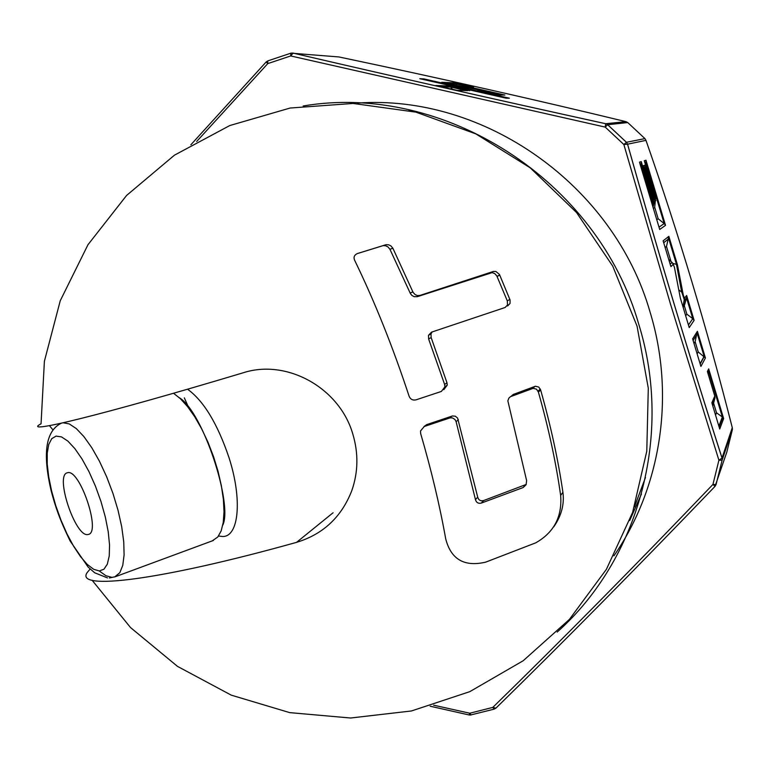 <?xml version="1.0" encoding="UTF-8"?>
<svg xmlns="http://www.w3.org/2000/svg" width="771" height="771" viewBox="0 0 771 771"><rect width="100%" height="100%" fill="white"/><g stroke="black" fill="none" stroke-linecap="round" stroke-linejoin="round"><path stroke-width="1.16" d="M49.431 425.65L52.717 429.601M189.107 408.611L184.327 397.855M360.202 252.676L386.126 244.677L388.68 244.812L390.964 245.939L392.902 248.272L413.121 292.421L415.222 294.686L417.564 295.601L419.964 295.428L493.353 271.459L495.888 271.469L499.463 274.466L510.065 299.967L510.045 303.437L507.646 305.942M432.145 331.944L431.008 333.891L431.143 337.553L446.987 382.773L447.257 385.143L443.788 389.702M92.096 580.235L130.521 627.555L177.503 666.385L231.261 695.153L289.723 712.626L350.593 718.013L411.444 710.968L469.79 691.654L523.201 660.737L569.412 619.402L606.43 569.277L632.615 512.416L646.782 451.199L648.295 388.218L637.058 326.162L612.723 266.12L576.563 212.555L530.226 167.837L475.861 133.894L415.926 112.152L353.108 103.449L290.147 108.027L229.758 125.557L174.477 155.154L126.579 195.458L87.99 244.696L60.244 300.748L44.39 361.281L41.056 423.799C19.651 435.056 100.654 415.54 243.202 372.779C286.706 358.611 339.413 387.726 352.752 433.861C358.554 453.155 358.245 472.054 351.836 490.549C341.572 516.994 323.145 534.264 296.546 542.36C158.653 580.929 74.373 590.634 87.181 572.554L90.13 569.027M485.672 562.146L535.72 542.842C553.963 532.53 562.281 516.724 560.652 495.435C556.026 462.648 548.615 428.204 538.399 392.102L536.529 389.172L533.137 388.343L510.518 396.67L508.879 398.096L507.848 400.824L526.632 480.651L526.053 484.747L523.172 487.532L481.355 503.068C478.299 503.771 476.333 502.615 475.456 499.598L456.095 421.612L454.948 419.491L452.481 417.921L450.158 417.843L424.262 426.498L420.513 430.96L420.658 433.533C431.394 470.368 439.74 505.439 445.686 538.746C450.91 559.332 464.238 567.128 485.672 562.146M510.845 396.525L513.245 394.463L535.373 386.252L538.746 387.032L540.635 389.953C550.793 425.92 558.214 460.036 562.907 492.284C564.488 504.244 561.452 515.751 553.79 526.795M423.944 426.614L426.633 424.648L452.461 415.964L455.324 416.215L457.598 418.055L477.712 497.15C478.598 500.148 480.564 501.285 483.6 500.562L526.198 484.448M416.012 399.85L441.378 391.437L444.896 386.849L444.626 384.459L428.637 338.999L428.493 335.318L431.587 332.128L505.14 307.484L507.53 304.94L507.318 300.902L496.775 275.854L494.789 273.618L492.158 272.616L417.294 296.671L414.258 296.69L412.032 295.534L410.423 293.626L389.924 249.255L387.967 246.922L385.673 245.776L383.1 245.631L357.137 253.649C354.226 255.134 353.388 257.331 354.621 260.232C374.716 301.634 392.873 346.969 409.102 396.217C410.461 399.339 412.764 400.554 416.012 399.85M212.227 540.895L217.827 536.963L221.161 530.891L223.262 522.401L224.014 511.79L223.388 499.425L221.373 485.769L218.048 471.312L213.538 456.634L208.006 442.294L201.665 428.859L194.774 416.832L187.604 406.664L180.424 398.713L173.494 393.258M67.771 472.671L67.048 472.854C54.963 475.909 75.23 536.655 87.634 534.592L88.742 534.351C100.876 531.238 79.798 469.24 67.771 472.671M218.54 536.018L222.607 536.5C238.894 536.963 242.547 499.425 228.977 457.569C217.489 423.665 203.679 400.872 187.546 389.201M433.63 705.176L469.79 713.233L492.804 707.393C561.616 640.248 634.996 565.914 712.953 484.419L715.025 486.376C637.53 567.061 564.584 640.903 496.167 707.913L495.917 708.163C564.411 641.077 637.444 567.148 715.025 486.376L726.851 451.999L732.363 429.649L722.128 460.162L716.047 484.602L722.128 460.162L722.032 457.984L732.277 427.654C706.968 328.157 678.201 232.399 645.973 140.37L645.857 140.043M715.025 486.376L716.047 484.602L712.953 484.419L718.909 460.229L670.606 304.468L623.855 144.524L627.575 144.187C657.856 251.577 689.332 356.173 722.032 457.984L722.022 458.07C689.313 356.212 657.817 251.577 627.536 144.148L626.438 142.278L644.932 138.616L627.758 122.57L607.673 124.719L626.438 142.278L627.575 144.187L645.973 140.37L644.951 138.645M266.168 62.085L267.778 63.608L290.706 55.946L290.879 53.17L292.999 53.083C391.148 75.944 495.377 99.498 605.707 123.736L607.673 124.719L605.707 123.736L605.216 127.099L607.644 124.729L626.409 142.288L623.855 144.524L605.216 127.099L290.706 55.946L293.086 53.093C391.196 75.944 495.396 99.488 605.698 123.717L625.946 121.654C535.951 99.825 440.28 78.257 338.922 56.948L290.985 53.151L267.788 60.89L267.778 63.608L196.692 141.459M712.828 406.057L714.958 397.981L714.775 396.043L707.393 371.497L708.694 368.885L723.641 418.586L722.35 417.005L708.626 371.362L708.694 368.885M708.029 373.598L708.626 371.362L707.836 372.962M715.565 415.155L716.519 412.793L722.35 417.005L718.871 426.151M716.519 412.793L713.744 403.551M652.825 206.58L653.365 199.583L643.187 165.736L644.922 165.158L655.003 198.716L655.591 198.407L644.489 161.476M652.083 204.132L652.767 199.901L653.365 199.583M643.467 171.808L643.901 170.42M644.248 169.273L644.922 165.158M653.027 207.274L655.003 198.716M653.365 208.372L654.666 207.621L655.591 198.407M645.308 164.194L645.828 162.479L644.884 162.787M656.767 219.687L658.174 218.781L664.197 223.561L645.828 162.479L646.002 160.387L665.46 225.142L664.197 223.561L659.012 227.156M658.174 218.781L654.714 207.303M640.556 165.804L641.115 163.992L640.103 164.31M671.001 261.446L666.491 246.441L668.852 236.34L677.478 265.002L683.357 295.351L684.513 298.126L686.633 295.476L686.537 297.895L684.494 300.391L681.583 291.583L676.466 264.366L677.478 265.002M666.491 246.441L665.151 247.558M672.813 263.393L676.466 264.366L668.746 238.711L663.706 242.749M684.33 305.75L686.537 297.895L692.782 318.674L686.855 314.173L684.33 305.75L683.125 307.311M685.679 315.792L686.855 314.173M697.119 353.841L698.218 351.933L705.417 357.975L700.906 366.437L700.637 365.541M698.218 351.933L695.134 341.678L697.398 331.299L705.417 357.975M695.134 341.678L694.006 343.509M452.51 89.301L450.582 87.017L441.079 86.718M425.447 79.982L423.867 78.902L509.361 98.196L506.094 98.177L419.79 78.7L423.867 78.902M498.162 96.346L499.502 95.97M484.419 91.913L481.653 90.486L441.735 82.285L453.994 82.805L455.497 83.788L446.872 83.441M458.562 87.402L457.858 86.574M457.174 85.764L455.497 83.788L470.204 87.104M462.773 88.357L464.113 87.981M467.004 87.19L469.375 87.046L504.918 95.055L497.941 94.968L477.673 90.39L481.653 90.486M471.245 714.833L494.201 709.127L492.804 707.393L495.917 708.163L494.404 708.954M469.182 714.987L469.79 713.233L471.033 715.006L469.211 714.996L430.151 706.207M732.363 429.649L732.334 427.876M718.909 460.229L722.022 458.07L722.061 460.239L718.909 460.229M707.605 372.2L707.393 371.497M723.641 418.586L719.728 429.013L719.459 428.098M719.728 429.013L712.067 403.522M644.257 160.696L646.002 160.387M645.963 160.166L665.46 225.142M643.428 166.536L643.187 165.736M665.546 225.334L659.706 229.479L659.456 228.63M659.706 229.479L639.708 162.989M639.467 162.17L641.25 161.621L641.115 163.992L652.642 202.301L653.625 201.771M663.368 241.631L663.127 240.841L668.852 236.34M670.625 265.764L663.127 240.841M686.633 295.476L694.112 320.35L692.782 318.674L688.445 325.005M694.112 320.35L689.226 327.598L688.956 326.711M700.906 366.437L692.85 339.635M467.785 90.612L457.213 90.361L435.779 85.514L448.992 85.966L450.582 87.017L466.349 90.573M507.26 98.187L509.361 98.196M453.994 82.805L471.794 87.162M502.962 95.026L504.726 95.016M473.548 87.219L469.375 87.046M303.167 105.984C443.662 82.112 597.988 180.327 638.831 324.495C673.228 435.201 638.571 559.553 557.182 632.075M357.378 103.092C483.986 93.889 613.755 184.982 650.078 312.101C675.492 395.186 661.142 487.455 613.918 555.852M562.907 492.284L560.652 495.435M540.635 389.953L538.399 392.102M534.949 386.377L532.713 388.468M513.245 394.463L511.009 396.458M525.369 484.872L523.172 487.532M483.6 500.562L481.355 503.068M477.712 497.15L475.456 499.598M458.388 419.703L456.095 421.612M451.893 416.128L449.58 417.998M426.633 424.648L424.262 426.498M446.987 382.773L444.626 384.459M431.143 337.553L428.637 338.999M509.862 299.379L507.318 300.902M499.762 275.083L497.073 276.452M493.353 271.459L490.645 272.789M419.964 295.428L417.294 296.671M412.851 291.862L410.153 293.076M392.902 248.272L389.924 249.255M385.519 244.821L382.483 245.785M360.346 252.628L357.291 253.592M296.546 542.36L333.091 512.754M114.619 576.987L119.842 572.68L122.772 565.336L124.102 554.908L123.746 541.84L121.702 526.728L118.04 510.296L112.932 493.344L106.629 476.719L99.449 461.231L91.749 447.643L83.904 436.598L76.3 428.58L69.294 423.934L63.193 422.787M99.305 570.945L103.95 569.229L107.323 564.17L109.241 555.968L109.549 544.981L108.229 531.778L105.328 517.033L100.982 501.535L95.44 486.135L88.993 471.669L81.986 458.928L74.826 448.568L67.887 441.108L61.516 436.906L56.042 436.107L51.715 438.689L48.746 444.462L47.233 453.088L47.233 464.094L48.727 476.95L51.618 491.021L55.772 505.66L60.996 520.194L67.038 533.937L73.64 546.273L80.483 556.595L87.258 564.411L93.638 569.287L99.305 570.945M61.343 423.212L61.343 423.212C45.73 430.738 42.347 453.329 51.204 490.982C55.339 506.412 59.068 518.131 70.074 540.895L88.125 567.061L94.669 572.776L107.497 577.913M99.237 570.945L105.955 575.735L111.978 577.383M641.453 493.999L629.724 520.502M634.456 506.846L645.472 477.5M689.226 327.598L680.35 298.098L674.403 267.19L673.228 264.347L670.886 266.621M682.74 292.903L678.808 289.857M190.861 144.803L266.101 62.027L267.788 60.89L290.802 53.209M416.938 111.622L408.987 110.523M448.992 85.966L469.751 90.65M469.568 87.084L504.918 95.055M711.845 402.809L714.775 396.043M641.25 161.621L652.767 199.901M692.618 338.893L697.398 331.299M714.958 397.981L712.279 404.226M655.851 200.566L654.887 201.086L644.787 167.5L643.814 167.837M668.669 259.258L672.389 262.795M670.153 264.202L672.033 262.41L673.228 264.347M683 306.916L684.513 298.126M700.097 363.739L704.106 356.327L697.312 333.747L693.11 340.503M506.316 98.187L425.12 79.905M483.918 91.518L482.53 91.489M501.844 95.016L467.062 87.171M625.946 121.654L627.787 122.589M540.298 389.027L538.052 391.167M447.257 385.143L444.896 386.849M431.008 333.891L428.493 335.318M499.733 275.016L497.044 276.384M179.441 397.807C203.081 412.061 232.996 504.485 222.79 525.099M213.384 540.461L115.486 576.66L109.337 577.961M682.913 306.617L684.494 300.391C684.879 299.88 684.494 298.213 683.337 295.37L677.391 264.887M708.742 369.126L723.555 418.412M722.822 417.4L719.15 427.086M644.961 165.389L655.051 198.947M641.289 161.852L652.806 200.132M668.9 236.572L677.42 264.925M686.672 295.707L694.025 320.167M704.27 356.453L700.184 364.018M697.447 331.53L705.33 357.792M449.136 86.015L469.539 90.612M424.002 78.941L509.159 98.158M454.119 82.844L473.365 87.181"/></g></svg>
